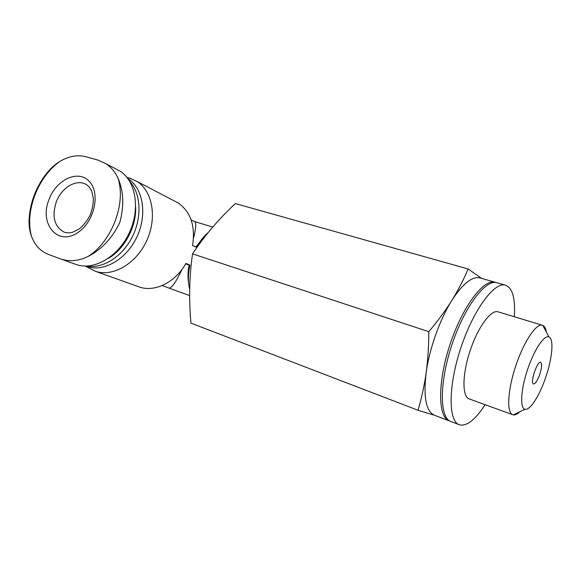 <?xml version="1.0" encoding="UTF-8"?>
<svg xmlns="http://www.w3.org/2000/svg" width="581" height="581" viewBox="0 0 581 581"><rect width="100%" height="100%" fill="white"/><g stroke="black" fill="none" stroke-linecap="round" stroke-linejoin="round"><path stroke-width="0.87" d="M75.581 264.29L76.046 264.457C93.715 270.928 118.066 256.991 129.214 232.988C140.544 209.073 135.903 180.989 119.86 171.017L115.59 168.773M76.046 264.457L60.736 258.988C69.299 261.893 78.391 261.072 88.007 256.511C101.53 249.51 112.104 238.261 119.715 222.755C124.312 206.001 123.695 191.018 117.856 177.815C114.9 171.627 110.855 166.885 105.735 163.602L97.884 160.073L85.668 156.688C77.44 154.64 68.921 156.158 60.119 161.249C54.672 164.525 49.879 168.955 45.746 174.547M29.311 216.611C28.592 223.605 29.297 230.105 31.418 236.104C34.824 245.189 40.467 251.29 48.361 254.398L60.736 258.988M78.079 232.356C94.507 221.673 100.673 192.928 89.256 181.366C78.282 169.303 56.43 179.485 49.116 199.298C38.709 223.67 57.875 246.947 78.079 232.356M539.662 374.687C537.381 380.795 535.326 383.881 533.511 383.939C529.741 383.351 537.236 360.685 540.642 362.355C542.182 363.677 541.855 367.788 539.662 374.687M193.517 238.108C195.884 228.834 196.371 223.394 194.984 221.804L194.403 221.506M85.32 266.076L95.008 271.145L138.91 286.832C154.343 292.671 175.288 282.577 185.898 263.425L189.929 265.081C188.004 274.043 187.917 282.126 189.675 289.331M208.223 232.48C203.8 236.235 199.915 241.173 196.56 247.295L192.565 245.552C195.557 226.038 190.742 211.833 178.113 202.929L174.198 200.888M188.643 283.303C187.648 277.718 187.801 271.632 189.108 265.038L185.644 263.861M162.157 285.554L169.013 288.111C171.598 288.379 175.963 282.09 182.122 269.235M195.87 247.07L204.338 236.227M189.108 265.038L189.929 265.081M481.613 278.401L468.155 268.974C463.74 279.461 458.3 289.955 451.829 300.457C445.22 310.915 437.544 321.322 428.8 331.671C428.8 345.906 427.914 359.595 426.156 372.741C429.352 348.89 439.853 319.39 451.829 300.457C462.672 283.782 471.968 276.251 479.724 277.856L480.218 278.001M496.094 282.569L495.012 282.206C483.624 278.691 462.447 306.659 450.006 344.504C437.442 382.305 437.856 417.158 449.171 420.876L434.327 415.197C426.018 411.304 423.295 397.15 426.156 372.741C424.261 385.828 421.552 398.334 418.022 410.251L433.673 415.037M485.12 404.703C475.185 420.012 466.558 426.686 459.23 424.726C448.198 421.131 448.125 386.162 460.777 348.092C473.304 309.978 494.278 281.712 505.361 285.155C512.529 287.827 515.514 298.358 514.316 316.739M519.872 411.74C517.337 414.166 515.144 415.219 513.277 414.899L469.128 398.886C462.077 396.678 462.164 374.629 470.014 351.033C477.771 327.408 490.887 309.499 497.924 311.779L542.857 325.404C544.622 326.246 545.799 328.476 546.38 332.107M459.23 424.726L450.841 421.515C439.57 417.819 439.214 382.944 451.793 345.099C464.248 307.211 485.389 279.192 496.726 282.7L497.198 282.831M545.443 378.137C539.335 395.988 529.952 410.629 525.028 409.278C519.821 408.414 520.714 390.105 527.366 370.09C533.954 350.052 544.186 334.685 548.929 336.958C554.165 338.767 552.262 358.884 545.443 378.137M512.754 414.754C506.53 412.873 507.569 390.519 515.645 366.226C523.634 341.911 536.169 323.189 542.349 325.222M418.022 410.251L190.975 323.145C188.796 299.847 189.312 276.752 192.522 253.853C204.665 235.595 218.943 218.834 235.356 203.568L468.155 268.974M428.8 331.671L192.522 253.853M95.008 271.145C112.271 277.471 135.867 264.137 146.528 241.086C157.371 218.115 152.643 191.062 136.934 181.41L129.585 178.142M85.843 266.083L86.613 266.359C103.411 272.583 126.484 259.482 136.949 236.852C147.589 214.316 143.02 187.808 127.682 178.461M86.947 266.062C102.75 268.974 122.25 256.78 132.177 237.084C142.185 217.432 140.936 193.582 129.759 181.425M108.378 258.356C124.523 249.133 136.528 226.539 135.642 206.952M60.119 161.249C37.997 176.624 24.685 211.135 31.418 236.104M88.007 256.511C111.959 241.529 126.462 203.038 117.856 177.815M56.234 201.999C51.724 216.422 54.273 226.43 63.881 232.015C66.604 232.981 69.444 233.09 72.4 232.335L79.227 228.943C83.432 225.479 87.005 220.998 89.953 215.515C92.256 209.697 93.396 204.025 93.359 198.499L91.682 191.084C90.433 188.273 88.581 186.051 86.119 184.431C76.438 178.621 61.419 187.648 56.234 201.999M45.703 174.518C36.247 187.162 30.771 201.193 29.282 216.611M194.984 221.804L191.113 219.85M189.638 295.591L169.144 288.161M212.74 227.069L194.599 221.557M505.361 285.155L496.726 282.7M495.012 282.206L479.724 277.856M548.929 336.958L542.857 325.404M525.028 409.278L513.277 414.899M178.113 202.929L136.934 181.41M126.869 177.292L131.212 178.65M64.309 232.182L63.881 232.015M119.86 171.017L105.698 163.581"/></g></svg>
